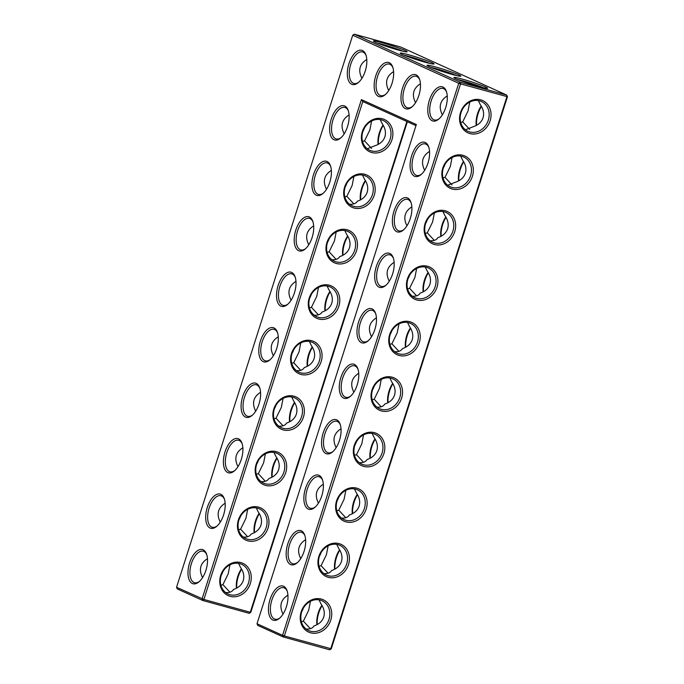 <?xml version="1.0" encoding="UTF-8"?>
<svg xmlns="http://www.w3.org/2000/svg" width="684" height="684" viewBox="0 0 684 684"><rect width="100%" height="100%" fill="white"/><g stroke="black" fill="none" stroke-linecap="round" stroke-linejoin="round"><path stroke-width="1.03" d="M205.901 570.345A17.741 8.875 105.4 0 1 198.822 581.981A17.741 8.875 105.4 0 1 188.22 576.279A17.741 8.875 105.4 0 1 194.512 553.501A17.741 8.875 105.4 0 1 206.542 554.049A17.741 8.875 105.4 0 1 205.901 570.345M199.377 581.503A16.339 8.174 105.4 0 1 194.564 582.725A16.339 8.174 105.4 0 1 191.041 564.796A16.339 8.174 105.4 0 1 203.268 551.219A16.339 8.174 105.4 0 1 206.765 554.741M202.558 577.604C198.591 569.584 200.224 563.274 207.449 558.683M361.417 99.599L362.802 101.54L203.9 599.458L250.276 612.274L249.207 613.317L202.832 600.501L203.9 599.458L176.549 587.265L352.73 35.209L458.733 83.268L282.552 635.333L257.013 623.748L416.342 124.505L361.417 99.599L202.088 598.842L202.832 600.501L177.293 588.924L176.549 587.265M392.052 83.26A17.741 8.875 105.4 0 1 384.972 94.888A17.741 8.875 105.4 0 1 378.517 96.427A17.741 8.875 105.4 0 1 377.465 71.529A17.741 8.875 105.4 0 1 392.693 66.964A17.741 8.875 105.4 0 1 392.052 83.26M418.873 95.427A17.741 8.875 105.4 0 1 411.794 107.055A17.741 8.875 105.4 0 1 405.338 108.594A17.741 8.875 105.4 0 1 404.287 83.687A17.741 8.875 105.4 0 1 419.514 79.13A17.741 8.875 105.4 0 1 418.873 95.427M414.453 176.224A17.741 8.875 105.4 0 1 413.401 151.318A17.741 8.875 105.4 0 1 428.629 146.761A17.741 8.875 105.4 0 1 427.987 163.057A17.741 8.875 105.4 0 1 420.916 174.685A17.741 8.875 105.4 0 1 414.453 176.224M396.746 231.696A17.741 8.875 105.4 0 1 395.694 206.79A17.741 8.875 105.4 0 1 410.93 202.233A17.741 8.875 105.4 0 1 410.289 218.529A17.741 8.875 105.4 0 1 403.209 230.157A17.741 8.875 105.4 0 1 396.746 231.696M325.935 453.586A17.741 8.875 105.4 0 1 324.883 428.68A17.741 8.875 105.4 0 1 340.11 424.123A17.741 8.875 105.4 0 1 339.469 440.419A17.741 8.875 105.4 0 1 332.398 452.047A17.741 8.875 105.4 0 1 325.935 453.586M308.236 509.058A17.741 8.875 105.4 0 1 307.184 484.152A17.741 8.875 105.4 0 1 322.412 479.595A17.741 8.875 105.4 0 1 321.771 495.891A17.741 8.875 105.4 0 1 314.691 507.519A17.741 8.875 105.4 0 1 308.236 509.058M272.822 620.003A17.741 8.875 105.4 0 1 271.77 595.097A17.741 8.875 105.4 0 1 287.006 590.54A17.741 8.875 105.4 0 1 286.365 606.836A17.741 8.875 105.4 0 1 279.286 618.464A17.741 8.875 105.4 0 1 272.822 620.003M290.529 564.531A17.741 8.875 105.4 0 1 289.477 539.625A17.741 8.875 105.4 0 1 304.705 535.068A17.741 8.875 105.4 0 1 304.064 551.364A17.741 8.875 105.4 0 1 296.993 562.992A17.741 8.875 105.4 0 1 290.529 564.531M343.642 398.114A17.741 8.875 105.4 0 1 342.59 373.207A17.741 8.875 105.4 0 1 357.817 368.65A17.741 8.875 105.4 0 1 357.176 384.947A17.741 8.875 105.4 0 1 350.097 396.575A17.741 8.875 105.4 0 1 343.642 398.114M432.16 120.752A17.741 8.875 105.4 0 1 431.108 95.854A17.741 8.875 105.4 0 1 446.336 91.288A17.741 8.875 105.4 0 1 445.694 107.585A17.741 8.875 105.4 0 1 438.615 119.213A17.741 8.875 105.4 0 1 432.16 120.752M379.047 287.169A17.741 8.875 105.4 0 1 377.995 262.263A17.741 8.875 105.4 0 1 393.223 257.706A17.741 8.875 105.4 0 1 392.582 274.002A17.741 8.875 105.4 0 1 385.502 285.63A17.741 8.875 105.4 0 1 379.047 287.169M361.34 342.641A17.741 8.875 105.4 0 1 360.288 317.735A17.741 8.875 105.4 0 1 375.516 313.178A17.741 8.875 105.4 0 1 374.875 329.474A17.741 8.875 105.4 0 1 367.804 341.102A17.741 8.875 105.4 0 1 361.34 342.641M223.6 514.872A17.741 8.875 105.4 0 1 216.529 526.509A17.741 8.875 105.4 0 1 205.918 520.806A17.741 8.875 105.4 0 1 212.211 498.029A17.741 8.875 105.4 0 1 224.241 498.576A17.741 8.875 105.4 0 1 223.6 514.872M347.523 126.574A17.741 8.875 105.4 0 1 340.452 138.202A17.741 8.875 105.4 0 1 329.842 132.499A17.741 8.875 105.4 0 1 336.135 109.722A17.741 8.875 105.4 0 1 348.165 110.278A17.741 8.875 105.4 0 1 347.523 126.574M329.825 182.047A17.741 8.875 105.4 0 1 322.745 193.675A17.741 8.875 105.4 0 1 312.143 187.972A17.741 8.875 105.4 0 1 318.436 165.195A17.741 8.875 105.4 0 1 330.466 165.75A17.741 8.875 105.4 0 1 329.825 182.047M241.307 459.4A17.741 8.875 105.4 0 1 234.227 471.037A17.741 8.875 105.4 0 1 223.625 465.334A17.741 8.875 105.4 0 1 229.918 442.557A17.741 8.875 105.4 0 1 241.948 443.104A17.741 8.875 105.4 0 1 241.307 459.4M365.23 71.102A17.741 8.875 105.4 0 1 358.151 82.73A17.741 8.875 105.4 0 1 347.549 77.027A17.741 8.875 105.4 0 1 353.842 54.25A17.741 8.875 105.4 0 1 365.872 54.805A17.741 8.875 105.4 0 1 365.23 71.102M259.005 403.928A17.741 8.875 105.4 0 1 251.934 415.564A17.741 8.875 105.4 0 1 241.324 409.861A17.741 8.875 105.4 0 1 247.625 387.084A17.741 8.875 105.4 0 1 259.646 387.631A17.741 8.875 105.4 0 1 259.005 403.928M294.411 292.991A17.741 8.875 105.4 0 1 287.34 304.619A17.741 8.875 105.4 0 1 276.738 298.917A17.741 8.875 105.4 0 1 283.031 276.139A17.741 8.875 105.4 0 1 295.052 276.687A17.741 8.875 105.4 0 1 294.411 292.991M312.118 237.519A17.741 8.875 105.4 0 1 305.038 249.147A17.741 8.875 105.4 0 1 294.436 243.444A17.741 8.875 105.4 0 1 300.729 220.667A17.741 8.875 105.4 0 1 312.759 221.223A17.741 8.875 105.4 0 1 312.118 237.519M276.712 348.455A17.741 8.875 105.4 0 1 269.633 360.092A17.741 8.875 105.4 0 1 259.031 354.389A17.741 8.875 105.4 0 1 265.324 331.612A17.741 8.875 105.4 0 1 277.353 332.159A17.741 8.875 105.4 0 1 276.712 348.455M238.562 563.36L240.529 567.429C243.615 571.867 244.521 576.244 243.256 580.554C241.794 584.803 238.545 587.77 233.501 589.454C232.132 591.797 229.499 592.823 225.617 592.532M248.514 582.939A16.339 14.107 -65.6 0 1 228.123 594.054A16.339 14.107 -65.6 0 1 222.018 573.346A16.339 14.107 -65.6 0 1 241.614 564.283A16.339 14.107 -65.6 0 1 248.514 582.939M229.927 592.216L222.907 584.649L220.915 585.222M222.907 584.649L228.234 573.748L229.969 564.813M222.864 571.696A16.339 14.107 -65.6 0 1 221.342 575.064M243.324 537.06C247.206 537.35 249.831 536.324 251.208 533.982C256.243 532.297 259.501 529.331 260.955 525.081C262.228 520.772 261.322 516.394 258.236 511.957L256.269 507.887M247.625 536.743L240.614 529.177L238.613 529.749M362.802 101.54L415.975 125.651M352.73 35.209L354.329 34.2L460.323 82.268L458.733 83.268L460.546 83.884L284.364 635.949L282.552 635.333L283.296 636.984L257.757 625.407L257.013 623.748M392.915 67.656A16.339 8.174 -74.6 0 0 389.418 64.134A16.339 8.174 -74.6 0 0 377.363 77.095A16.339 8.174 -74.6 0 0 380.107 95.418A16.339 8.174 -74.6 0 0 380.714 95.64A16.339 8.174 -74.6 0 0 385.528 94.418M419.737 79.823A16.339 8.174 -74.6 0 0 416.24 76.3A16.339 8.174 -74.6 0 0 404.184 89.253A16.339 8.174 -74.6 0 0 406.929 107.585A16.339 8.174 -74.6 0 0 407.536 107.798A16.339 8.174 -74.6 0 0 412.349 106.576M428.859 147.453A16.339 8.174 -74.6 0 0 425.354 143.931A16.339 8.174 -74.6 0 0 413.307 156.892A16.339 8.174 -74.6 0 0 416.043 175.215A16.339 8.174 -74.6 0 0 416.65 175.437A16.339 8.174 -74.6 0 0 421.464 174.206M411.152 202.926A16.339 8.174 -74.6 0 0 407.655 199.403A16.339 8.174 -74.6 0 0 395.6 212.365A16.339 8.174 -74.6 0 0 398.344 230.688A16.339 8.174 -74.6 0 0 398.952 230.91A16.339 8.174 -74.6 0 0 403.765 229.679M340.341 424.815A16.339 8.174 -74.6 0 0 336.836 421.293A16.339 8.174 -74.6 0 0 324.789 434.246A16.339 8.174 -74.6 0 0 327.533 452.577A16.339 8.174 -74.6 0 0 328.132 452.791A16.339 8.174 -74.6 0 0 332.946 451.568M322.634 480.288A16.339 8.174 -74.6 0 0 319.137 476.765A16.339 8.174 -74.6 0 0 307.082 489.718A16.339 8.174 -74.6 0 0 309.826 508.05A16.339 8.174 -74.6 0 0 310.433 508.263A16.339 8.174 -74.6 0 0 315.247 507.041M287.229 591.232A16.339 8.174 -74.6 0 0 283.732 587.71A16.339 8.174 -74.6 0 0 271.676 600.663A16.339 8.174 -74.6 0 0 274.421 618.994A16.339 8.174 -74.6 0 0 275.028 619.208A16.339 8.174 -74.6 0 0 279.841 617.985M304.936 535.76A16.339 8.174 -74.6 0 0 301.43 532.237A16.339 8.174 -74.6 0 0 289.383 545.191A16.339 8.174 -74.6 0 0 292.119 563.522A16.339 8.174 -74.6 0 0 292.726 563.736A16.339 8.174 -74.6 0 0 297.54 562.513M358.048 369.343A16.339 8.174 -74.6 0 0 354.543 365.82A16.339 8.174 -74.6 0 0 342.487 378.782A16.339 8.174 -74.6 0 0 345.232 397.105A16.339 8.174 -74.6 0 0 345.839 397.318A16.339 8.174 -74.6 0 0 350.653 396.096M446.558 91.981A16.339 8.174 -74.6 0 0 443.061 88.458A16.339 8.174 -74.6 0 0 431.005 101.42A16.339 8.174 -74.6 0 0 433.75 119.743A16.339 8.174 -74.6 0 0 434.357 119.965A16.339 8.174 -74.6 0 0 439.171 118.734M393.454 258.398A16.339 8.174 -74.6 0 0 389.948 254.876A16.339 8.174 -74.6 0 0 377.901 267.837A16.339 8.174 -74.6 0 0 380.637 286.16A16.339 8.174 -74.6 0 0 381.244 286.382A16.339 8.174 -74.6 0 0 386.058 285.151M375.747 313.87A16.339 8.174 -74.6 0 0 372.25 310.348A16.339 8.174 -74.6 0 0 360.194 323.31A16.339 8.174 -74.6 0 0 362.939 341.632A16.339 8.174 -74.6 0 0 363.537 341.855A16.339 8.174 -74.6 0 0 368.351 340.623M217.076 526.03A16.339 8.174 105.4 0 1 212.262 527.253A16.339 8.174 105.4 0 1 208.74 509.324A16.339 8.174 105.4 0 1 220.966 495.746A16.339 8.174 105.4 0 1 224.472 499.269M341 137.723A16.339 8.174 105.4 0 1 336.186 138.946A16.339 8.174 105.4 0 1 332.663 121.017A16.339 8.174 105.4 0 1 344.89 107.448A16.339 8.174 105.4 0 1 348.395 110.97M323.301 193.196A16.339 8.174 105.4 0 1 318.488 194.418A16.339 8.174 105.4 0 1 314.965 176.489A16.339 8.174 105.4 0 1 327.191 162.92A16.339 8.174 105.4 0 1 330.688 166.443M234.783 470.558A16.339 8.174 105.4 0 1 229.969 471.78A16.339 8.174 105.4 0 1 226.447 453.851A16.339 8.174 105.4 0 1 238.673 440.274A16.339 8.174 105.4 0 1 242.17 443.796M358.707 82.251A16.339 8.174 105.4 0 1 353.893 83.474A16.339 8.174 105.4 0 1 350.37 65.553A16.339 8.174 105.4 0 1 362.597 51.975A16.339 8.174 105.4 0 1 366.094 55.498M252.482 415.085A16.339 8.174 105.4 0 1 247.668 416.308A16.339 8.174 105.4 0 1 244.145 398.379A16.339 8.174 105.4 0 1 256.372 384.81A16.339 8.174 105.4 0 1 259.877 388.324M287.887 304.141A16.339 8.174 105.4 0 1 283.073 305.363A16.339 8.174 105.4 0 1 279.551 287.434A16.339 8.174 105.4 0 1 291.786 273.865A16.339 8.174 105.4 0 1 295.283 277.388M305.594 248.668A16.339 8.174 105.4 0 1 300.78 249.891A16.339 8.174 105.4 0 1 297.258 231.962A16.339 8.174 105.4 0 1 309.484 218.393A16.339 8.174 105.4 0 1 312.99 221.915M270.189 359.613A16.339 8.174 105.4 0 1 265.375 360.836A16.339 8.174 105.4 0 1 261.852 342.906A16.339 8.174 105.4 0 1 274.079 329.337A16.339 8.174 105.4 0 1 277.584 332.851M236.459 588.231A16.339 8.174 105.4 0 1 241.443 568.814M250.327 583.555A17.741 15.322 -65.6 0 1 223.446 592.019A17.741 15.322 -65.6 0 1 232.765 562.812A17.741 15.322 -65.6 0 1 250.327 583.555M254.166 532.759A16.339 8.174 105.4 0 1 259.151 513.342M240.614 529.177L245.941 518.275L247.668 509.341M220.265 522.131C216.298 514.111 217.922 507.802 225.156 503.21M240.571 516.223A16.339 14.107 -65.6 0 1 239.041 519.592M266.213 527.467A16.339 14.107 -65.6 0 1 245.821 538.582A16.339 14.107 -65.6 0 1 239.725 517.874A16.339 14.107 -65.6 0 1 259.322 508.819A16.339 14.107 -65.6 0 1 266.213 527.467M249.207 613.317L250.806 612.308L250.276 612.274L406.894 121.538M321.138 361.665A17.741 15.322 -65.6 0 1 294.257 370.129A17.741 15.322 -65.6 0 1 303.585 340.923A17.741 15.322 -65.6 0 1 321.138 361.665M338.845 306.193A17.741 15.322 -65.6 0 1 311.964 314.657A17.741 15.322 -65.6 0 1 321.283 285.45A17.741 15.322 -65.6 0 1 338.845 306.193M356.544 250.72A17.741 15.322 -65.6 0 1 329.671 259.185A17.741 15.322 -65.6 0 1 338.99 229.978A17.741 15.322 -65.6 0 1 356.544 250.72M374.251 195.248A17.741 15.322 -65.6 0 1 347.369 203.712A17.741 15.322 -65.6 0 1 356.689 174.505A17.741 15.322 -65.6 0 1 374.251 195.248M391.949 139.775A17.741 15.322 -65.6 0 1 365.076 148.24A17.741 15.322 -65.6 0 1 374.396 119.033A17.741 15.322 -65.6 0 1 391.949 139.775M268.025 528.082A17.741 15.322 -65.6 0 1 241.153 536.547A17.741 15.322 -65.6 0 1 250.472 507.34A17.741 15.322 -65.6 0 1 268.025 528.082M285.732 472.61A17.741 15.322 -65.6 0 1 258.851 481.074A17.741 15.322 -65.6 0 1 268.179 451.868A17.741 15.322 -65.6 0 1 285.732 472.61M303.431 417.137A17.741 15.322 -65.6 0 1 276.558 425.602A17.741 15.322 -65.6 0 1 285.878 396.395A17.741 15.322 -65.6 0 1 303.431 417.137M329.671 649.8L331.27 648.791L284.364 635.949L283.296 636.984L329.671 649.8L330.74 648.757L506.921 96.7L506.707 95.076L400.704 47.016L354.329 34.2M507.451 96.735L506.707 95.076L460.323 82.268L460.546 83.884L507.451 96.735L331.27 648.791M490.12 120.794A17.741 15.322 -65.6 0 1 463.239 129.259A17.741 15.322 -65.6 0 1 472.567 100.052A17.741 15.322 -65.6 0 1 490.12 120.794M472.413 176.267A17.741 15.322 -65.6 0 1 445.541 184.731A17.741 15.322 -65.6 0 1 454.86 155.524A17.741 15.322 -65.6 0 1 472.413 176.267M454.715 231.739A17.741 15.322 -65.6 0 1 427.833 240.204A17.741 15.322 -65.6 0 1 437.153 210.997A17.741 15.322 -65.6 0 1 454.715 231.739M437.008 287.212A17.741 15.322 -65.6 0 1 410.135 295.676A17.741 15.322 -65.6 0 1 419.454 266.469A17.741 15.322 -65.6 0 1 437.008 287.212M419.301 342.684A17.741 15.322 -65.6 0 1 392.428 351.148A17.741 15.322 -65.6 0 1 401.747 321.942A17.741 15.322 -65.6 0 1 419.301 342.684M401.602 398.156A17.741 15.322 -65.6 0 1 374.721 406.621A17.741 15.322 -65.6 0 1 384.049 377.406A17.741 15.322 -65.6 0 1 401.602 398.156M383.895 453.62A17.741 15.322 -65.6 0 1 357.022 462.093A17.741 15.322 -65.6 0 1 366.342 432.878A17.741 15.322 -65.6 0 1 383.895 453.62M366.197 509.093A17.741 15.322 -65.6 0 1 339.315 517.566A17.741 15.322 -65.6 0 1 348.643 488.35A17.741 15.322 -65.6 0 1 366.197 509.093M348.489 564.565A17.741 15.322 -65.6 0 1 321.617 573.038A17.741 15.322 -65.6 0 1 330.936 543.823A17.741 15.322 -65.6 0 1 348.489 564.565M330.791 620.037A17.741 15.322 -65.6 0 1 303.91 628.502A17.741 15.322 -65.6 0 1 313.229 599.295A17.741 15.322 -65.6 0 1 330.791 620.037M405.056 50.479A17.698 1.206 17.7 0 0 385.708 43.733A17.698 1.206 17.7 0 0 373.438 41.108A17.698 1.206 17.7 0 0 389.923 47.547A17.698 1.206 17.7 0 0 407.083 51.839A17.698 1.206 17.7 0 0 405.056 50.479M431.92 62.654A17.741 1.206 -162.3 0 1 433.947 64.022A17.741 1.206 -162.3 0 1 416.736 59.705A17.741 1.206 -162.3 0 1 400.217 53.258A17.741 1.206 -162.3 0 1 412.52 55.883A17.741 1.206 -162.3 0 1 431.92 62.654M458.742 74.812A17.741 1.206 -162.3 0 1 460.768 76.18A17.741 1.206 -162.3 0 1 443.557 71.871A17.741 1.206 -162.3 0 1 427.038 65.416A17.741 1.206 -162.3 0 1 439.342 68.049A17.741 1.206 -162.3 0 1 458.742 74.812M485.52 86.962A17.698 1.206 -162.3 0 1 487.547 88.33A17.698 1.206 -162.3 0 1 470.387 84.029A17.698 1.206 -162.3 0 1 453.902 77.591A17.698 1.206 -162.3 0 1 466.172 80.216A17.698 1.206 -162.3 0 1 485.52 86.962M388.709 90.519C384.741 82.499 386.374 76.189 393.608 71.598M415.53 102.685C411.563 94.657 413.196 88.356 420.429 83.764M424.653 170.316C420.686 162.296 422.31 155.986 429.543 151.395M406.946 225.788C402.979 217.768 404.612 211.459 411.836 206.867M336.135 447.678C332.168 439.658 333.792 433.348 341.025 428.757M318.428 503.15C314.46 495.13 316.094 488.821 323.327 484.229M283.022 614.095C279.055 606.067 280.688 599.765 287.913 595.174M300.729 558.623C296.762 550.603 298.386 544.293 305.62 539.702M353.842 392.206C349.866 384.186 351.499 377.876 358.732 373.284M442.351 114.844C438.384 106.824 440.017 100.514 447.25 95.922M389.247 281.261C385.272 273.241 386.905 266.931 394.138 262.34M371.54 336.733C367.573 328.713 369.206 322.403 376.431 317.812M344.189 133.833C340.222 125.805 341.846 119.503 349.079 114.912M326.482 189.306C322.515 181.277 324.148 174.976 331.372 170.384M237.972 466.659C233.996 458.639 235.629 452.338 242.863 447.738M361.887 78.361C357.92 70.341 359.553 64.031 366.786 59.44M255.671 411.187C251.703 403.167 253.328 396.865 260.561 392.265M291.076 300.25C287.109 292.222 288.742 285.921 295.967 281.329M308.783 244.778C304.808 236.749 306.441 230.448 313.674 225.857M273.378 355.723C269.402 347.694 271.035 341.393 278.268 336.802M236.749 588.078A17.741 8.875 105.4 0 1 241.649 569.156M261.023 481.587C264.913 481.878 267.538 480.852 268.906 478.509C273.951 476.825 277.2 473.858 278.662 469.609C279.927 465.3 279.021 460.922 275.934 456.484L273.968 452.415M265.332 481.271L258.321 473.704L256.32 474.277M254.457 532.605A17.741 8.875 105.4 0 1 259.347 513.684M250.806 612.308L407.356 121.743M319.325 361.049A16.339 14.107 -65.6 0 1 298.934 372.164A16.339 14.107 -65.6 0 1 292.837 351.456A16.339 14.107 -65.6 0 1 312.434 342.402A16.339 14.107 -65.6 0 1 319.325 361.049M337.024 305.577A16.339 14.107 -65.6 0 1 316.641 316.692A16.339 14.107 -65.6 0 1 310.536 295.984A16.339 14.107 -65.6 0 1 330.133 286.929A16.339 14.107 -65.6 0 1 337.024 305.577M354.731 250.105A16.339 14.107 -65.6 0 1 334.339 261.22A16.339 14.107 -65.6 0 1 328.243 240.512A16.339 14.107 -65.6 0 1 347.84 231.457A16.339 14.107 -65.6 0 1 354.731 250.105M372.438 194.632A16.339 14.107 -65.6 0 1 352.046 205.747A16.339 14.107 -65.6 0 1 345.942 185.039A16.339 14.107 -65.6 0 1 365.538 175.985A16.339 14.107 -65.6 0 1 372.438 194.632M390.137 139.16A16.339 14.107 -65.6 0 1 369.745 150.275A16.339 14.107 -65.6 0 1 363.649 129.567A16.339 14.107 -65.6 0 1 383.245 120.512A16.339 14.107 -65.6 0 1 390.137 139.16M283.92 471.994A16.339 14.107 -65.6 0 1 263.528 483.109A16.339 14.107 -65.6 0 1 257.423 462.401A16.339 14.107 -65.6 0 1 277.029 453.347A16.339 14.107 -65.6 0 1 283.92 471.994M301.618 416.522A16.339 14.107 -65.6 0 1 281.235 427.637A16.339 14.107 -65.6 0 1 275.13 406.929A16.339 14.107 -65.6 0 1 294.727 397.874A16.339 14.107 -65.6 0 1 301.618 416.522M391.846 330.825A16.339 14.107 -65.6 0 1 390.316 334.194M409.554 275.353A16.339 14.107 -65.6 0 1 408.023 278.721M427.252 219.88A16.339 14.107 -65.6 0 1 425.73 223.249M444.959 164.408A16.339 14.107 -65.6 0 1 443.429 167.777M303.328 608.187A16.339 14.107 -65.6 0 1 301.806 611.547M321.035 552.715A16.339 14.107 -65.6 0 1 319.505 556.075M338.734 497.242A16.339 14.107 -65.6 0 1 337.212 500.611M356.441 441.77A16.339 14.107 -65.6 0 1 354.911 445.139M374.148 386.298A16.339 14.107 -65.6 0 1 372.618 389.666M488.308 120.179A16.339 14.107 -65.6 0 1 467.916 131.294A16.339 14.107 -65.6 0 1 461.811 110.586A16.339 14.107 -65.6 0 1 481.416 101.523A16.339 14.107 -65.6 0 1 488.308 120.179M470.601 175.651A16.339 14.107 -65.6 0 1 450.209 186.766A16.339 14.107 -65.6 0 1 444.113 166.05A16.339 14.107 -65.6 0 1 463.709 156.995A16.339 14.107 -65.6 0 1 470.601 175.651M452.902 231.124A16.339 14.107 -65.6 0 1 432.51 242.239A16.339 14.107 -65.6 0 1 426.406 221.522A16.339 14.107 -65.6 0 1 446.002 212.468A16.339 14.107 -65.6 0 1 452.902 231.124M435.195 286.596A16.339 14.107 -65.6 0 1 414.803 297.711A16.339 14.107 -65.6 0 1 408.707 276.994A16.339 14.107 -65.6 0 1 428.304 267.94A16.339 14.107 -65.6 0 1 435.195 286.596M417.488 342.068A16.339 14.107 -65.6 0 1 397.105 353.183A16.339 14.107 -65.6 0 1 391 332.467A16.339 14.107 -65.6 0 1 410.597 323.412A16.339 14.107 -65.6 0 1 417.488 342.068M399.789 397.541A16.339 14.107 -65.6 0 1 379.398 408.647A16.339 14.107 -65.6 0 1 373.302 387.939A16.339 14.107 -65.6 0 1 392.898 378.885A16.339 14.107 -65.6 0 1 399.789 397.541M382.082 453.013A16.339 14.107 -65.6 0 1 361.699 464.12A16.339 14.107 -65.6 0 1 355.594 443.412A16.339 14.107 -65.6 0 1 375.191 434.357A16.339 14.107 -65.6 0 1 382.082 453.013M364.384 508.486A16.339 14.107 -65.6 0 1 343.992 519.592A16.339 14.107 -65.6 0 1 337.887 498.884A16.339 14.107 -65.6 0 1 357.493 489.829A16.339 14.107 -65.6 0 1 364.384 508.486M346.677 563.949A16.339 14.107 -65.6 0 1 326.285 575.064A16.339 14.107 -65.6 0 1 320.189 554.356A16.339 14.107 -65.6 0 1 339.786 545.302A16.339 14.107 -65.6 0 1 346.677 563.949M328.978 619.422A16.339 14.107 -65.6 0 1 308.587 630.537A16.339 14.107 -65.6 0 1 302.482 609.829A16.339 14.107 -65.6 0 1 322.078 600.774A16.339 14.107 -65.6 0 1 328.978 619.422M402.91 51.24A16.296 1.103 17.7 0 0 377.192 43.032M403.953 55.182A16.339 1.111 -162.3 0 1 429.783 63.424M430.775 67.34A16.339 1.111 -162.3 0 1 456.604 75.582M457.656 79.515A16.296 1.103 -162.3 0 1 483.374 87.732M293.684 349.806A16.339 14.107 -65.6 0 1 292.154 353.175M311.382 294.334A16.339 14.107 -65.6 0 1 309.852 297.702M329.089 238.861A16.339 14.107 -65.6 0 1 327.559 242.23M346.788 183.389A16.339 14.107 -65.6 0 1 345.266 186.758M364.495 127.925A16.339 14.107 -65.6 0 1 362.965 131.285M258.27 460.751A16.339 14.107 -65.6 0 1 256.748 464.12M275.977 405.279A16.339 14.107 -65.6 0 1 274.446 408.647M460.708 122.453L462.709 121.889L468.027 110.979L469.763 102.053M460.657 156.072L462.623 160.133C465.71 164.579 466.616 168.957 465.342 173.266C463.88 177.507 460.631 180.473 455.595 182.166L447.704 185.244M443.001 177.925L445.002 177.361L452.013 184.928M430.005 240.717C433.895 240.999 436.52 239.973 437.888 237.639C442.933 235.946 446.182 232.979 447.644 228.738C448.909 224.429 448.003 220.051 444.916 215.605L442.95 211.544M478.355 100.599L480.322 104.661C483.408 109.107 484.315 113.484 483.049 117.793C481.587 122.043 478.338 125.001 473.294 126.694L465.411 129.772M462.709 121.889L469.72 129.456M445.002 177.361L450.329 166.451L452.056 157.525M412.298 296.189C416.188 296.471 418.813 295.445 420.181 293.111C425.226 291.418 428.475 288.451 429.937 284.211C431.211 279.901 430.304 275.524 427.218 271.078L425.251 267.017M425.303 233.398L427.295 232.834L434.314 240.4M427.295 232.834L432.621 221.924L434.357 212.998M341.487 518.07C345.377 518.361 348.002 517.335 349.37 514.992C354.415 513.308 357.664 510.341 359.126 506.1C360.391 501.791 359.485 497.413 356.398 492.967L354.432 488.898M372.139 433.425L374.105 437.495C377.192 441.941 378.098 446.319 376.824 450.628C375.371 454.869 372.113 457.835 367.077 459.52C365.709 461.862 363.076 462.888 359.194 462.606M354.483 455.287L356.484 454.723L363.503 462.29M389.837 377.961L391.812 382.023C394.89 386.469 395.805 390.846 394.531 395.155C393.069 399.396 389.82 402.363 384.776 404.056C383.408 406.39 380.783 407.416 376.893 407.134M372.19 399.815L374.191 399.251L381.202 406.818M356.484 454.723L361.81 443.813L363.537 434.887M323.788 573.543C327.67 573.833 330.295 572.807 331.672 570.465C336.708 568.78 339.965 565.813 341.419 561.573C342.693 557.263 341.786 552.886 338.7 548.44L336.733 544.37M336.784 510.76L338.785 510.196L345.796 517.762M338.785 510.196L344.103 499.286L345.839 490.36M319.026 599.842L320.993 603.912C324.079 608.358 324.986 612.736 323.72 617.045C322.258 621.286 319.009 624.253 313.965 625.937C312.597 628.28 309.972 629.306 306.081 629.015M301.379 621.705L303.371 621.14L310.391 628.699M319.077 566.232L321.078 565.668L328.089 573.235M303.371 621.14L308.698 610.231L310.433 601.296M321.078 565.668L326.405 554.758L328.132 545.832M407.544 322.489L409.511 326.55C412.597 330.996 413.504 335.374 412.238 339.683C410.776 343.924 407.527 346.891 402.483 348.583C401.115 350.918 398.481 351.944 394.6 351.661M389.889 344.343L391.889 343.778L398.909 351.345M374.191 399.251L379.509 388.341L381.244 379.415M407.596 288.87L409.596 288.306L416.607 295.873M409.596 288.306L414.914 277.396L416.65 268.47M391.889 343.778L397.216 332.869L398.952 323.942M367.248 148.753L375.131 145.675C380.167 143.991 383.425 141.024 384.878 136.783C386.152 132.474 385.246 128.096 382.159 123.65L380.193 119.58M362.486 175.053L364.452 179.123C367.539 183.569 368.445 187.946 367.18 192.255C365.718 196.496 362.469 199.463 357.424 201.147C356.056 203.49 353.423 204.516 349.541 204.225M371.549 148.437L364.538 140.878L362.537 141.443M364.538 140.878L369.864 129.969L371.592 121.034M353.85 203.909L346.831 196.351L344.839 196.915M344.787 230.525L346.754 234.595C349.84 239.041 350.747 243.41 349.473 247.728C348.011 251.968 344.762 254.935 339.717 256.62C338.349 258.962 335.724 259.988 331.834 259.698M346.831 196.351L352.157 185.441L353.893 176.506M258.321 473.704L263.639 462.803L265.375 453.868M278.73 426.115C282.612 426.406 285.245 425.38 286.613 423.037C291.649 421.353 294.907 418.386 296.36 414.136C297.634 409.827 296.728 405.45 293.641 401.012L291.675 396.942M283.039 425.799L276.02 418.232L274.019 418.805M276.02 418.232L281.346 407.331L283.073 398.396M296.428 370.642C300.319 370.933 302.944 369.907 304.312 367.564C309.356 365.88 312.605 362.913 314.067 358.664C315.341 354.355 314.426 349.977 311.348 345.54L309.382 341.47M300.738 370.326L293.727 362.768L291.726 363.332M327.08 285.998L329.047 290.067C332.133 294.513 333.04 298.882 331.774 303.192C330.312 307.441 327.063 310.408 322.019 312.092C320.651 314.435 318.017 315.461 314.136 315.17M318.445 314.854L311.425 307.296L309.424 307.86M311.425 307.296L316.752 296.386L318.488 287.451M336.143 259.381L329.132 251.823L327.132 252.387M329.132 251.823L334.45 240.913L336.186 231.979M293.727 362.768L299.045 351.858L300.78 342.923M271.864 477.287A16.339 8.174 105.4 0 1 276.849 457.87M481.237 106.054A16.339 8.174 -74.6 0 0 476.252 125.471M463.538 161.527A16.339 8.174 -74.6 0 0 458.554 180.944M445.831 216.999A16.339 8.174 -74.6 0 0 440.847 236.416M428.133 272.471A16.339 8.174 -74.6 0 0 423.148 291.888M357.313 494.361A16.339 8.174 -74.6 0 0 352.328 513.778M375.02 438.889A16.339 8.174 -74.6 0 0 370.035 458.306M392.727 383.416A16.339 8.174 -74.6 0 0 387.734 402.833M339.615 549.833A16.339 8.174 -74.6 0 0 334.63 569.25M321.907 605.306A16.339 8.174 -74.6 0 0 316.923 624.723M410.426 327.944A16.339 8.174 -74.6 0 0 405.441 347.361M378.09 144.461A16.339 8.174 105.4 0 1 383.074 125.044M360.382 199.933A16.339 8.174 105.4 0 1 365.367 180.516M342.684 255.397A16.339 8.174 105.4 0 1 347.669 235.989M289.571 421.814A16.339 8.174 105.4 0 1 294.556 402.397M307.27 366.342A16.339 8.174 105.4 0 1 312.263 346.925M324.977 310.869A16.339 8.174 105.4 0 1 329.962 291.461M272.164 477.133A17.741 8.875 105.4 0 1 277.054 458.212M481.442 106.396A17.741 8.875 -74.6 0 0 476.551 125.317M463.735 161.869A17.741 8.875 -74.6 0 0 458.844 180.79M446.028 217.341A17.741 8.875 -74.6 0 0 441.137 236.262M428.329 272.813A17.741 8.875 -74.6 0 0 423.439 291.735M357.518 494.694A17.741 8.875 -74.6 0 0 352.628 513.616M375.217 439.222A17.741 8.875 -74.6 0 0 370.326 458.143M392.924 383.75A17.741 8.875 -74.6 0 0 388.033 402.671M339.811 550.167A17.741 8.875 -74.6 0 0 334.921 569.088M322.113 605.639A17.741 8.875 -74.6 0 0 317.214 624.56M410.622 328.277A17.741 8.875 -74.6 0 0 405.732 347.198M378.38 144.298A17.741 8.875 105.4 0 1 383.271 125.377M360.673 199.771A17.741 8.875 105.4 0 1 365.572 180.85M342.975 255.243A17.741 8.875 105.4 0 1 347.865 236.322M289.862 421.66A17.741 8.875 105.4 0 1 294.753 402.739M307.569 366.188A17.741 8.875 105.4 0 1 312.46 347.267M325.268 310.716A17.741 8.875 105.4 0 1 330.158 291.794"/></g></svg>
